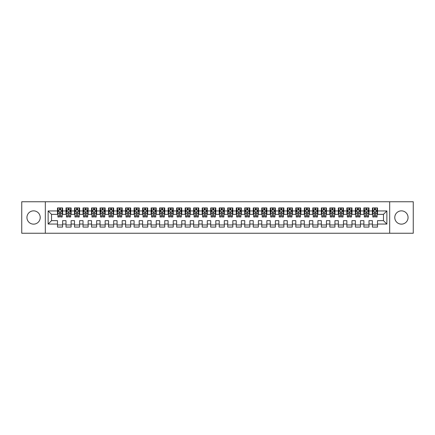 <?xml version="1.0" encoding="UTF-8"?>
<svg xmlns="http://www.w3.org/2000/svg" width="435" height="435" viewBox="0 0 435 435"><rect width="100%" height="100%" fill="white"/><g stroke="black" fill="none" stroke-linecap="round" stroke-linejoin="round"><path stroke-width="0.65" d="M401.418 210.861A6.639 6.639 0 0 0 394.779 217.5A6.639 6.639 0 0 0 401.418 224.139A6.639 6.639 0 0 0 408.057 217.5A6.639 6.639 0 0 0 401.418 210.861M33.582 210.861A6.639 6.639 0 0 0 26.943 217.5A6.639 6.639 0 0 0 33.582 224.139A6.639 6.639 0 0 0 40.221 217.5A6.639 6.639 0 0 0 33.582 210.861M389.673 233.247L413.25 233.247L413.25 201.753L389.673 201.753L389.673 233.247L45.327 233.247L45.327 201.753L21.75 201.753L21.75 233.247L45.327 233.247M389.673 201.753L45.327 201.753M48.133 224.052L48.133 210.948L57.496 210.948L57.496 214.352L51.537 214.352L51.537 220.648L48.133 224.052L57.496 224.052L57.496 227.075L62.602 227.075L62.602 224.052L66.006 224.052L66.006 227.075L71.112 227.075L71.112 224.052L74.515 224.052L74.515 227.075L79.621 227.075L79.621 224.052L83.031 224.052L83.031 227.075L88.136 227.075L88.136 224.052L91.54 224.052L91.54 227.075L96.646 227.075L96.646 224.052L100.05 224.052L100.05 227.075L105.156 227.075L105.156 224.052L108.56 224.052L108.56 227.075L113.665 227.075L113.665 224.052L117.069 224.052L117.069 227.075L122.181 227.075L122.181 224.052L125.584 224.052L125.584 227.075L130.69 227.075L130.69 224.052L134.094 224.052L134.094 227.075L139.2 227.075L139.2 224.052L142.604 224.052L142.604 227.075L147.71 227.075L147.71 224.052L151.114 224.052L151.114 227.075L156.219 227.075L156.219 224.052L159.629 224.052L159.629 227.075L164.734 227.075L164.734 224.052L168.138 224.052L168.138 227.075L173.244 227.075L173.244 224.052L176.648 224.052L176.648 227.075L181.754 227.075L181.754 224.052L185.158 224.052L185.158 227.075L190.264 227.075L190.264 224.052L193.667 224.052L193.667 227.075L198.779 227.075L198.779 224.052L202.183 224.052L202.183 227.075L207.288 227.075L207.288 224.052L210.692 224.052L210.692 227.075L215.798 227.075L215.798 224.052L219.202 224.052L219.202 227.075L224.308 227.075L224.308 224.052L227.712 224.052L227.712 227.075L232.817 227.075L232.817 224.052L236.221 224.052L236.221 227.075L241.333 227.075L241.333 224.052L244.736 224.052L244.736 227.075L249.842 227.075L249.842 224.052L253.246 224.052L253.246 227.075L258.352 227.075L258.352 224.052L261.756 224.052L261.756 227.075L266.862 227.075L266.862 224.052L270.265 224.052L270.265 227.075L275.371 227.075L275.371 224.052L278.781 224.052L278.781 227.075L283.886 227.075L283.886 224.052L287.29 224.052L287.29 227.075L292.396 227.075L292.396 224.052L295.8 224.052L295.8 227.075L300.906 227.075L300.906 224.052L304.31 224.052L304.31 227.075L309.415 227.075L309.415 224.052L312.819 224.052L312.819 227.075L317.931 227.075L317.931 224.052L321.334 224.052L321.334 227.075L326.44 227.075L326.44 224.052L329.844 224.052L329.844 227.075L334.95 227.075L334.95 224.052L338.354 224.052L338.354 227.075L343.46 227.075L343.46 224.052L346.864 224.052L346.864 227.075L351.969 227.075L351.969 224.052L355.379 224.052L355.379 227.075L360.484 227.075L360.484 224.052L363.888 224.052L363.888 227.075L368.994 227.075L368.994 224.052L372.398 224.052L372.398 227.075L377.504 227.075L377.504 220.648L383.463 220.648L383.463 214.352L377.504 214.352L377.504 210.948L386.867 210.948L386.867 224.052L377.504 224.052M377.504 210.948L377.504 207.925L372.398 207.925L372.398 210.948L368.994 210.948L368.994 207.925L363.888 207.925L363.888 210.948L360.484 210.948L360.484 207.925L355.379 207.925L355.379 210.948L351.969 210.948L351.969 207.925L346.864 207.925L346.864 210.948L343.46 210.948L343.46 207.925L338.354 207.925L338.354 210.948L334.95 210.948L334.95 207.925L329.844 207.925L329.844 210.948L326.44 210.948L326.44 207.925L321.334 207.925L321.334 210.948L317.931 210.948L317.931 207.925L312.819 207.925L312.819 210.948L309.415 210.948L309.415 207.925L304.31 207.925L304.31 210.948L300.906 210.948L300.906 207.925L295.8 207.925L295.8 210.948L292.396 210.948L292.396 207.925L287.29 207.925L287.29 210.948L283.886 210.948L283.886 207.925L278.781 207.925L278.781 210.948L275.371 210.948L275.371 207.925L270.265 207.925L270.265 210.948L266.862 210.948L266.862 207.925L261.756 207.925L261.756 210.948L258.352 210.948L258.352 207.925L253.246 207.925L253.246 210.948L249.842 210.948L249.842 207.925L244.736 207.925L244.736 210.948L241.333 210.948L241.333 207.925L236.221 207.925L236.221 210.948L232.817 210.948L232.817 207.925L227.712 207.925L227.712 210.948L224.308 210.948L224.308 207.925L219.202 207.925L219.202 210.948L215.798 210.948L215.798 207.925L210.692 207.925L210.692 210.948L207.288 210.948L207.288 207.925L202.183 207.925L202.183 210.948L198.779 210.948L198.779 207.925L193.667 207.925L193.667 210.948L190.264 210.948L190.264 207.925L185.158 207.925L185.158 210.948L181.754 210.948L181.754 207.925L176.648 207.925L176.648 210.948L173.244 210.948L173.244 207.925L168.138 207.925L168.138 210.948L164.734 210.948L164.734 207.925L159.629 207.925L159.629 210.948L156.219 210.948L156.219 207.925L151.114 207.925L151.114 210.948L147.71 210.948L147.71 207.925L142.604 207.925L142.604 210.948L139.2 210.948L139.2 207.925L134.094 207.925L134.094 210.948L130.69 210.948L130.69 207.925L125.584 207.925L125.584 210.948L122.181 210.948L122.181 207.925L117.069 207.925L117.069 210.948L113.665 210.948L113.665 207.925L108.56 207.925L108.56 210.948L105.156 210.948L105.156 207.925L100.05 207.925L100.05 210.948L96.646 210.948L96.646 207.925L91.54 207.925L91.54 210.948L88.136 210.948L88.136 207.925L83.031 207.925L83.031 210.948L79.621 210.948L79.621 207.925L74.515 207.925L74.515 210.948L71.112 210.948L71.112 207.925L66.006 207.925L66.006 210.948L62.602 210.948L62.602 207.925L57.496 207.925L57.496 210.948M368.994 224.052L368.994 220.648L372.398 220.648L372.398 224.052M386.867 210.948L383.463 214.352M360.484 224.052L360.484 220.648L363.888 220.648L363.888 224.052M372.398 210.948L372.398 214.352L368.994 214.352L368.994 210.948M351.969 224.052L351.969 220.648L355.379 220.648L355.379 224.052M363.888 210.948L363.888 214.352L360.484 214.352L360.484 210.948M343.46 224.052L343.46 220.648L346.864 220.648L346.864 224.052M355.379 210.948L355.379 214.352L351.969 214.352L351.969 210.948M334.95 224.052L334.95 220.648L338.354 220.648L338.354 224.052M346.864 210.948L346.864 214.352L343.46 214.352L343.46 210.948M326.44 224.052L326.44 220.648L329.844 220.648L329.844 224.052M338.354 210.948L338.354 214.352L334.95 214.352L334.95 210.948M317.931 224.052L317.931 220.648L321.334 220.648L321.334 224.052M329.844 210.948L329.844 214.352L326.44 214.352L326.44 210.948M309.415 224.052L309.415 220.648L312.819 220.648L312.819 224.052M321.334 210.948L321.334 214.352L317.931 214.352L317.931 210.948M300.906 224.052L300.906 220.648L304.31 220.648L304.31 224.052M312.819 210.948L312.819 214.352L309.415 214.352L309.415 210.948M292.396 224.052L292.396 220.648L295.8 220.648L295.8 224.052M304.31 210.948L304.31 214.352L300.906 214.352L300.906 210.948M283.886 224.052L283.886 220.648L287.29 220.648L287.29 224.052M295.8 210.948L295.8 214.352L292.396 214.352L292.396 210.948M275.371 224.052L275.371 220.648L278.781 220.648L278.781 224.052M287.29 210.948L287.29 214.352L283.886 214.352L283.886 210.948M266.862 224.052L266.862 220.648L270.265 220.648L270.265 224.052M278.781 210.948L278.781 214.352L275.371 214.352L275.371 210.948M258.352 224.052L258.352 220.648L261.756 220.648L261.756 224.052M270.265 210.948L270.265 214.352L266.862 214.352L266.862 210.948M249.842 224.052L249.842 220.648L253.246 220.648L253.246 224.052M261.756 210.948L261.756 214.352L258.352 214.352L258.352 210.948M241.333 224.052L241.333 220.648L244.736 220.648L244.736 224.052M253.246 210.948L253.246 214.352L249.842 214.352L249.842 210.948M232.817 224.052L232.817 220.648L236.221 220.648L236.221 224.052M244.736 210.948L244.736 214.352L241.333 214.352L241.333 210.948M224.308 224.052L224.308 220.648L227.712 220.648L227.712 224.052M236.221 210.948L236.221 214.352L232.817 214.352L232.817 210.948M215.798 224.052L215.798 220.648L219.202 220.648L219.202 224.052M227.712 210.948L227.712 214.352L224.308 214.352L224.308 210.948M207.288 224.052L207.288 220.648L210.692 220.648L210.692 224.052M219.202 210.948L219.202 214.352L215.798 214.352L215.798 210.948M198.779 224.052L198.779 220.648L202.183 220.648L202.183 224.052M210.692 210.948L210.692 214.352L207.288 214.352L207.288 210.948M190.264 224.052L190.264 220.648L193.667 220.648L193.667 224.052M202.183 210.948L202.183 214.352L198.779 214.352L198.779 210.948M181.754 224.052L181.754 220.648L185.158 220.648L185.158 224.052M193.667 210.948L193.667 214.352L190.264 214.352L190.264 210.948M173.244 224.052L173.244 220.648L176.648 220.648L176.648 224.052M185.158 210.948L185.158 214.352L181.754 214.352L181.754 210.948M164.734 224.052L164.734 220.648L168.138 220.648L168.138 224.052M176.648 210.948L176.648 214.352L173.244 214.352L173.244 210.948M156.219 224.052L156.219 220.648L159.629 220.648L159.629 224.052M168.138 210.948L168.138 214.352L164.734 214.352L164.734 210.948M147.71 224.052L147.71 220.648L151.114 220.648L151.114 224.052M159.629 210.948L159.629 214.352L156.219 214.352L156.219 210.948M139.2 224.052L139.2 220.648L142.604 220.648L142.604 224.052M151.114 210.948L151.114 214.352L147.71 214.352L147.71 210.948M130.69 224.052L130.69 220.648L134.094 220.648L134.094 224.052M142.604 210.948L142.604 214.352L139.2 214.352L139.2 210.948M122.181 224.052L122.181 220.648L125.584 220.648L125.584 224.052M134.094 210.948L134.094 214.352L130.69 214.352L130.69 210.948M113.665 224.052L113.665 220.648L117.069 220.648L117.069 224.052M125.584 210.948L125.584 214.352L122.181 214.352L122.181 210.948M105.156 224.052L105.156 220.648L108.56 220.648L108.56 224.052M117.069 210.948L117.069 214.352L113.665 214.352L113.665 210.948M96.646 224.052L96.646 220.648L100.05 220.648L100.05 224.052M108.56 210.948L108.56 214.352L105.156 214.352L105.156 210.948M88.136 224.052L88.136 220.648L91.54 220.648L91.54 224.052M100.05 210.948L100.05 214.352L96.646 214.352L96.646 210.948M79.621 224.052L79.621 220.648L83.031 220.648L83.031 224.052M91.54 210.948L91.54 214.352L88.136 214.352L88.136 210.948M71.112 224.052L71.112 220.648L74.515 220.648L74.515 224.052M83.031 210.948L83.031 214.352L79.621 214.352L79.621 210.948M62.602 224.052L62.602 220.648L66.006 220.648L66.006 224.052M74.515 210.948L74.515 214.352L71.112 214.352L71.112 210.948M51.537 220.648L57.496 220.648L57.496 224.052M66.006 210.948L66.006 214.352L62.602 214.352L62.602 210.948M372.398 210.051L372.822 210.051M377.08 210.051L377.504 210.051M363.888 210.051L364.312 210.051M368.57 210.051L368.994 210.051M355.379 210.051L355.803 210.051M360.055 210.051L360.484 210.051M346.864 210.051L347.293 210.051M351.545 210.051L351.969 210.051M338.354 210.051L338.778 210.051M343.036 210.051L343.46 210.051M329.844 210.051L330.268 210.051M334.526 210.051L334.95 210.051M321.334 210.051L321.759 210.051M326.016 210.051L326.44 210.051M312.819 210.051L313.249 210.051M317.501 210.051L317.931 210.051M304.31 210.051L304.734 210.051M308.991 210.051L309.415 210.051M295.8 210.051L296.224 210.051M300.482 210.051L300.906 210.051M287.29 210.051L287.714 210.051M291.972 210.051L292.396 210.051M278.781 210.051L279.205 210.051M283.457 210.051L283.886 210.051M270.265 210.051L270.695 210.051M274.947 210.051L275.371 210.051M261.756 210.051L262.18 210.051M266.438 210.051L266.862 210.051M253.246 210.051L253.67 210.051M257.928 210.051L258.352 210.051M244.736 210.051L245.161 210.051M249.418 210.051L249.842 210.051M236.221 210.051L236.651 210.051M240.903 210.051L241.333 210.051M227.712 210.051L228.141 210.051M232.393 210.051L232.817 210.051M219.202 210.051L219.626 210.051M223.884 210.051L224.308 210.051M210.692 210.051L211.116 210.051M215.374 210.051L215.798 210.051M202.183 210.051L202.607 210.051M206.859 210.051L207.288 210.051M193.667 210.051L194.097 210.051M198.349 210.051L198.779 210.051M185.158 210.051L185.582 210.051M189.839 210.051L190.264 210.051M176.648 210.051L177.072 210.051M181.33 210.051L181.754 210.051M168.138 210.051L168.562 210.051M172.82 210.051L173.244 210.051M159.629 210.051L160.053 210.051M164.305 210.051L164.734 210.051M151.114 210.051L151.543 210.051M155.795 210.051L156.219 210.051M142.604 210.051L143.028 210.051M147.286 210.051L147.71 210.051M134.094 210.051L134.518 210.051M138.776 210.051L139.2 210.051M125.584 210.051L126.009 210.051M130.266 210.051L130.69 210.051M117.069 210.051L117.499 210.051M121.751 210.051L122.181 210.051M108.56 210.051L108.984 210.051M113.241 210.051L113.665 210.051M100.05 210.051L100.474 210.051M104.732 210.051L105.156 210.051M91.54 210.051L91.964 210.051M96.222 210.051L96.646 210.051M83.031 210.051L83.455 210.051M87.707 210.051L88.136 210.051M74.515 210.051L74.945 210.051M79.197 210.051L79.621 210.051M66.006 210.051L66.43 210.051M70.688 210.051L71.112 210.051M57.496 210.051L57.92 210.051M62.178 210.051L62.602 210.051M57.496 224.949L62.602 224.949M66.006 224.949L71.112 224.949M74.515 224.949L79.621 224.949M83.031 224.949L88.136 224.949M91.54 224.949L96.646 224.949M100.05 224.949L105.156 224.949M108.56 224.949L113.665 224.949M117.069 224.949L122.181 224.949M125.584 224.949L130.69 224.949M134.094 224.949L139.2 224.949M142.604 224.949L147.71 224.949M151.114 224.949L156.219 224.949M159.629 224.949L164.734 224.949M168.138 224.949L173.244 224.949M176.648 224.949L181.754 224.949M185.158 224.949L190.264 224.949M193.667 224.949L198.779 224.949M202.183 224.949L207.288 224.949M210.692 224.949L215.798 224.949M219.202 224.949L224.308 224.949M227.712 224.949L232.817 224.949M236.221 224.949L241.333 224.949M244.736 224.949L249.842 224.949M253.246 224.949L258.352 224.949M261.756 224.949L266.862 224.949M270.265 224.949L275.371 224.949M278.781 224.949L283.886 224.949M287.29 224.949L292.396 224.949M295.8 224.949L300.906 224.949M304.31 224.949L309.415 224.949M312.819 224.949L317.931 224.949M321.334 224.949L326.44 224.949M329.844 224.949L334.95 224.949M338.354 224.949L343.46 224.949M346.864 224.949L351.969 224.949M355.379 224.949L360.484 224.949M363.888 224.949L368.994 224.949M372.398 224.949L377.504 224.949M48.133 210.948L51.537 214.352M383.463 220.648L386.867 224.052M60.557 209.034L59.541 209.034M62.178 215.923L60.557 215.923L60.557 216.989L62.178 216.989L62.178 211.796L61.324 210.094L58.774 210.094L57.92 211.796L57.92 216.989L59.541 216.989L59.541 215.923L57.92 215.923M57.92 211.796L57.92 207.925M62.178 211.796L62.178 207.925M59.541 210.094L59.541 207.925M60.557 207.925L60.557 210.094M60.557 215.923L60.557 212.438C60.22 211.78 59.878 211.78 59.541 212.438L59.541 215.923M60.557 210.051L59.541 210.051M69.073 209.034L68.05 209.034M70.688 215.923L69.073 215.923L69.073 216.989L70.688 216.989L70.688 211.796L69.834 210.094L67.284 210.094L66.43 211.796L66.43 216.989L68.05 216.989L68.05 215.923L66.43 215.923M66.43 211.796L66.43 207.925M70.688 211.796L70.688 207.925M68.05 210.094L68.05 207.925M69.073 207.925L69.073 210.094M69.073 215.923L69.073 212.438C68.73 211.78 68.387 211.78 68.05 212.438L68.05 215.923M69.073 210.051L68.05 210.051M77.582 209.034L76.56 209.034M79.197 215.923L77.582 215.923L77.582 216.989L79.197 216.989L79.197 211.796L78.349 210.094L75.793 210.094L74.945 211.796L74.945 216.989L76.56 216.989L76.56 215.923L74.945 215.923M74.945 211.796L74.945 207.925M79.197 211.796L79.197 207.925M76.56 210.094L76.56 207.925M77.582 207.925L77.582 210.094M77.582 215.923L77.582 212.438C77.24 211.78 76.903 211.78 76.56 212.438L76.56 215.923M77.582 210.051L76.56 210.051M86.092 209.034L85.07 209.034M87.707 215.923L86.092 215.923L86.092 216.989L87.707 216.989L87.707 211.796L86.859 210.094L84.303 210.094L83.455 211.796L83.455 216.989L85.07 216.989L85.07 215.923L83.455 215.923M83.455 211.796L83.455 207.925M87.707 211.796L87.707 207.925M85.07 210.094L85.07 207.925M86.092 207.925L86.092 210.094M86.092 215.923L86.092 212.438C85.755 211.78 85.412 211.78 85.07 212.438L85.07 215.923M86.092 210.051L85.07 210.051M94.602 209.034L93.579 209.034M96.222 215.923L94.602 215.923L94.602 216.989L96.222 216.989L96.222 211.796L95.368 210.094L92.818 210.094L91.964 211.796L91.964 216.989L93.579 216.989L93.579 215.923L91.964 215.923M91.964 211.796L91.964 207.925M96.222 211.796L96.222 207.925M93.579 210.094L93.579 207.925M94.602 207.925L94.602 210.094M94.602 215.923L94.602 212.438C94.264 211.78 93.922 211.78 93.579 212.438L93.579 215.923M94.602 210.051L93.579 210.051M103.111 209.034L102.094 209.034M104.732 215.923L103.111 215.923L103.111 216.989L104.732 216.989L104.732 211.796L103.878 210.094L101.328 210.094L100.474 211.796L100.474 216.989L102.094 216.989L102.094 215.923L100.474 215.923M100.474 211.796L100.474 207.925M104.732 211.796L104.732 207.925M102.094 210.094L102.094 207.925M103.111 207.925L103.111 210.094M103.111 215.923L103.111 212.438C102.774 211.78 102.432 211.78 102.094 212.438L102.094 215.923M103.111 210.051L102.094 210.051M111.626 209.034L110.604 209.034M113.241 215.923L111.626 215.923L111.626 216.989L113.241 216.989L113.241 211.796L112.393 210.094L109.837 210.094L108.984 211.796L108.984 216.989L110.604 216.989L110.604 215.923L108.984 215.923M108.984 211.796L108.984 207.925M113.241 211.796L113.241 207.925M110.604 210.094L110.604 207.925M111.626 207.925L111.626 210.094M111.626 215.923L111.626 212.438C111.284 211.78 110.947 211.78 110.604 212.438L110.604 215.923M111.626 210.051L110.604 210.051M120.136 209.034L119.114 209.034M121.751 215.923L120.136 215.923L120.136 216.989L121.751 216.989L121.751 211.796L120.903 210.094L118.347 210.094L117.499 211.796L117.499 216.989L119.114 216.989L119.114 215.923L117.499 215.923M117.499 211.796L117.499 207.925M121.751 211.796L121.751 207.925M119.114 210.094L119.114 207.925M120.136 207.925L120.136 210.094M120.136 215.923L120.136 212.438C119.794 211.78 119.456 211.78 119.114 212.438L119.114 215.923M120.136 210.051L119.114 210.051M128.646 209.034L127.624 209.034M130.266 215.923L128.646 215.923L128.646 216.989L130.266 216.989L130.266 211.796L129.412 210.094L126.857 210.094L126.009 211.796L126.009 216.989L127.624 216.989L127.624 215.923L126.009 215.923M126.009 211.796L126.009 207.925M130.266 211.796L130.266 207.925M127.624 210.094L127.624 207.925M128.646 207.925L128.646 210.094M128.646 215.923L128.646 212.438C128.309 211.78 127.966 211.78 127.624 212.438L127.624 215.923M128.646 210.051L127.624 210.051M137.155 209.034L136.139 209.034M138.776 215.923L137.155 215.923L137.155 216.989L138.776 216.989L138.776 211.796L137.922 210.094L135.372 210.094L134.518 211.796L134.518 216.989L136.139 216.989L136.139 215.923L134.518 215.923M134.518 211.796L134.518 207.925M138.776 211.796L138.776 207.925M136.139 210.094L136.139 207.925M137.155 207.925L137.155 210.094M137.155 215.923L137.155 212.438C136.818 211.78 136.476 211.78 136.139 212.438L136.139 215.923M137.155 210.051L136.139 210.051M145.671 209.034L144.648 209.034M147.286 215.923L145.671 215.923L145.671 216.989L147.286 216.989L147.286 211.796L146.432 210.094L143.882 210.094L143.028 211.796L143.028 216.989L144.648 216.989L144.648 215.923L143.028 215.923M143.028 211.796L143.028 207.925M147.286 211.796L147.286 207.925M144.648 210.094L144.648 207.925M145.671 207.925L145.671 210.094M145.671 215.923L145.671 212.438C145.328 211.78 144.985 211.78 144.648 212.438L144.648 215.923M145.671 210.051L144.648 210.051M154.18 209.034L153.158 209.034M155.795 215.923L154.18 215.923L154.18 216.989L155.795 216.989L155.795 211.796L154.947 210.094L152.391 210.094L151.543 211.796L151.543 216.989L153.158 216.989L153.158 215.923L151.543 215.923M151.543 211.796L151.543 207.925M155.795 211.796L155.795 207.925M153.158 210.094L153.158 207.925M154.18 207.925L154.18 210.094M154.18 215.923L154.18 212.438C153.838 211.78 153.501 211.78 153.158 212.438L153.158 215.923M154.18 210.051L153.158 210.051M162.69 209.034L161.668 209.034M164.305 215.923L162.69 215.923L162.69 216.989L164.305 216.989L164.305 211.796L163.457 210.094L160.901 210.094L160.053 211.796L160.053 216.989L161.668 216.989L161.668 215.923L160.053 215.923M160.053 211.796L160.053 207.925M164.305 211.796L164.305 207.925M161.668 210.094L161.668 207.925M162.69 207.925L162.69 210.094M162.69 215.923L162.69 212.438C162.347 211.78 162.01 211.78 161.668 212.438L161.668 215.923M162.69 210.051L161.668 210.051M171.2 209.034L170.177 209.034M172.82 215.923L171.2 215.923L171.2 216.989L172.82 216.989L172.82 211.796L171.966 210.094L169.416 210.094L168.562 211.796L168.562 216.989L170.177 216.989L170.177 215.923L168.562 215.923M168.562 211.796L168.562 207.925M172.82 211.796L172.82 207.925M170.177 210.094L170.177 207.925M171.2 207.925L171.2 210.094M171.2 215.923L171.2 212.438C170.863 211.78 170.52 211.78 170.177 212.438L170.177 215.923M171.2 210.051L170.177 210.051M179.709 209.034L178.693 209.034M181.33 215.923L179.709 215.923L179.709 216.989L181.33 216.989L181.33 211.796L180.476 210.094L177.926 210.094L177.072 211.796L177.072 216.989L178.693 216.989L178.693 215.923L177.072 215.923M177.072 211.796L177.072 207.925M181.33 211.796L181.33 207.925M178.693 210.094L178.693 207.925M179.709 207.925L179.709 210.094M179.709 215.923L179.709 212.438C179.372 211.78 179.03 211.78 178.693 212.438L178.693 215.923M179.709 210.051L178.693 210.051M188.225 209.034L187.202 209.034M189.839 215.923L188.225 215.923L188.225 216.989L189.839 216.989L189.839 211.796L188.991 210.094L186.436 210.094L185.582 211.796L185.582 216.989L187.202 216.989L187.202 215.923L185.582 215.923M185.582 211.796L185.582 207.925M189.839 211.796L189.839 207.925M187.202 210.094L187.202 207.925M188.225 207.925L188.225 210.094M188.225 215.923L188.225 212.438C187.882 211.78 187.545 211.78 187.202 212.438L187.202 215.923M188.225 210.051L187.202 210.051M196.734 209.034L195.712 209.034M198.349 215.923L196.734 215.923L196.734 216.989L198.349 216.989L198.349 211.796L197.501 210.094L194.945 210.094L194.097 211.796L194.097 216.989L195.712 216.989L195.712 215.923L194.097 215.923M194.097 211.796L194.097 207.925M198.349 211.796L198.349 207.925M195.712 210.094L195.712 207.925M196.734 207.925L196.734 210.094M196.734 215.923L196.734 212.438C196.392 211.78 196.054 211.78 195.712 212.438L195.712 215.923M196.734 210.051L195.712 210.051M205.244 209.034L204.222 209.034M206.859 215.923L205.244 215.923L205.244 216.989L206.859 216.989L206.859 211.796L206.011 210.094L203.455 210.094L202.607 211.796L202.607 216.989L204.222 216.989L204.222 215.923L202.607 215.923M202.607 211.796L202.607 207.925M206.859 211.796L206.859 207.925M204.222 210.094L204.222 207.925M205.244 207.925L205.244 210.094M205.244 215.923L205.244 212.438C204.907 211.78 204.564 211.78 204.222 212.438L204.222 215.923M205.244 210.051L204.222 210.051M213.754 209.034L212.731 209.034M215.374 215.923L213.754 215.923L213.754 216.989L215.374 216.989L215.374 211.796L214.52 210.094L211.97 210.094L211.116 211.796L211.116 216.989L212.731 216.989L212.731 215.923L211.116 215.923M211.116 211.796L211.116 207.925M215.374 211.796L215.374 207.925M212.731 210.094L212.731 207.925M213.754 207.925L213.754 210.094M213.754 215.923L213.754 212.438C213.416 211.78 213.074 211.78 212.731 212.438L212.731 215.923M213.754 210.051L212.731 210.051M222.269 209.034L221.246 209.034M223.884 215.923L222.269 215.923L222.269 216.989L223.884 216.989L223.884 211.796L223.03 210.094L220.48 210.094L219.626 211.796L219.626 216.989L221.246 216.989L221.246 215.923L219.626 215.923M219.626 211.796L219.626 207.925M223.884 211.796L223.884 207.925M221.246 210.094L221.246 207.925M222.269 207.925L222.269 210.094M222.269 215.923L222.269 212.438C221.926 211.78 221.584 211.78 221.246 212.438L221.246 215.923M222.269 210.051L221.246 210.051M230.778 209.034L229.756 209.034M232.393 215.923L230.778 215.923L230.778 216.989L232.393 216.989L232.393 211.796L231.545 210.094L228.989 210.094L228.141 211.796L228.141 216.989L229.756 216.989L229.756 215.923L228.141 215.923M228.141 211.796L228.141 207.925M232.393 211.796L232.393 207.925M229.756 210.094L229.756 207.925M230.778 207.925L230.778 210.094M230.778 215.923L230.778 212.438C230.436 211.78 230.099 211.78 229.756 212.438L229.756 215.923M230.778 210.051L229.756 210.051M239.288 209.034L238.266 209.034M240.903 215.923L239.288 215.923L239.288 216.989L240.903 216.989L240.903 211.796L240.055 210.094L237.499 210.094L236.651 211.796L236.651 216.989L238.266 216.989L238.266 215.923L236.651 215.923M236.651 211.796L236.651 207.925M240.903 211.796L240.903 207.925M238.266 210.094L238.266 207.925M239.288 207.925L239.288 210.094M239.288 215.923L239.288 212.438C238.945 211.78 238.608 211.78 238.266 212.438L238.266 215.923M239.288 210.051L238.266 210.051M247.798 209.034L246.775 209.034M249.418 215.923L247.798 215.923L247.798 216.989L249.418 216.989L249.418 211.796L248.564 210.094L246.009 210.094L245.161 211.796L245.161 216.989L246.775 216.989L246.775 215.923L245.161 215.923M245.161 211.796L245.161 207.925M249.418 211.796L249.418 207.925M246.775 210.094L246.775 207.925M247.798 207.925L247.798 210.094M247.798 215.923L247.798 212.438C247.461 211.78 247.118 211.78 246.775 212.438L246.775 215.923M247.798 210.051L246.775 210.051M256.307 209.034L255.291 209.034M257.928 215.923L256.307 215.923L256.307 216.989L257.928 216.989L257.928 211.796L257.074 210.094L254.524 210.094L253.67 211.796L253.67 216.989L255.291 216.989L255.291 215.923L253.67 215.923M253.67 211.796L253.67 207.925M257.928 211.796L257.928 207.925M255.291 210.094L255.291 207.925M256.307 207.925L256.307 210.094M256.307 215.923L256.307 212.438C255.97 211.78 255.628 211.78 255.291 212.438L255.291 215.923M256.307 210.051L255.291 210.051M264.823 209.034L263.8 209.034M266.438 215.923L264.823 215.923L264.823 216.989L266.438 216.989L266.438 211.796L265.584 210.094L263.034 210.094L262.18 211.796L262.18 216.989L263.8 216.989L263.8 215.923L262.18 215.923M262.18 211.796L262.18 207.925M266.438 211.796L266.438 207.925M263.8 210.094L263.8 207.925M264.823 207.925L264.823 210.094M264.823 215.923L264.823 212.438C264.48 211.78 264.137 211.78 263.8 212.438L263.8 215.923M264.823 210.051L263.8 210.051M273.332 209.034L272.31 209.034M274.947 215.923L273.332 215.923L273.332 216.989L274.947 216.989L274.947 211.796L274.099 210.094L271.543 210.094L270.695 211.796L270.695 216.989L272.31 216.989L272.31 215.923L270.695 215.923M270.695 211.796L270.695 207.925M274.947 211.796L274.947 207.925M272.31 210.094L272.31 207.925M273.332 207.925L273.332 210.094M273.332 215.923L273.332 212.438C272.99 211.78 272.653 211.78 272.31 212.438L272.31 215.923M273.332 210.051L272.31 210.051M281.842 209.034L280.82 209.034M283.457 215.923L281.842 215.923L281.842 216.989L283.457 216.989L283.457 211.796L282.609 210.094L280.053 210.094L279.205 211.796L279.205 216.989L280.82 216.989L280.82 215.923L279.205 215.923M279.205 211.796L279.205 207.925M283.457 211.796L283.457 207.925M280.82 210.094L280.82 207.925M281.842 207.925L281.842 210.094M281.842 215.923L281.842 212.438C281.505 211.78 281.162 211.78 280.82 212.438L280.82 215.923M281.842 210.051L280.82 210.051M290.352 209.034L289.329 209.034M291.972 215.923L290.352 215.923L290.352 216.989L291.972 216.989L291.972 211.796L291.118 210.094L288.568 210.094L287.714 211.796L287.714 216.989L289.329 216.989L289.329 215.923L287.714 215.923M287.714 211.796L287.714 207.925M291.972 211.796L291.972 207.925M289.329 210.094L289.329 207.925M290.352 207.925L290.352 210.094M290.352 215.923L290.352 212.438C290.014 211.78 289.672 211.78 289.329 212.438L289.329 215.923M290.352 210.051L289.329 210.051M298.861 209.034L297.844 209.034M300.482 215.923L298.861 215.923L298.861 216.989L300.482 216.989L300.482 211.796L299.628 210.094L297.078 210.094L296.224 211.796L296.224 216.989L297.844 216.989L297.844 215.923L296.224 215.923M296.224 211.796L296.224 207.925M300.482 211.796L300.482 207.925M297.844 210.094L297.844 207.925M298.861 207.925L298.861 210.094M298.861 215.923L298.861 212.438C298.524 211.78 298.182 211.78 297.844 212.438L297.844 215.923M298.861 210.051L297.844 210.051M307.376 209.034L306.354 209.034M308.991 215.923L307.376 215.923L307.376 216.989L308.991 216.989L308.991 211.796L308.143 210.094L305.587 210.094L304.734 211.796L304.734 216.989L306.354 216.989L306.354 215.923L304.734 215.923M304.734 211.796L304.734 207.925M308.991 211.796L308.991 207.925M306.354 210.094L306.354 207.925M307.376 207.925L307.376 210.094M307.376 215.923L307.376 212.438C307.034 211.78 306.697 211.78 306.354 212.438L306.354 215.923M307.376 210.051L306.354 210.051M315.886 209.034L314.864 209.034M317.501 215.923L315.886 215.923L315.886 216.989L317.501 216.989L317.501 211.796L316.653 210.094L314.097 210.094L313.249 211.796L313.249 216.989L314.864 216.989L314.864 215.923L313.249 215.923M313.249 211.796L313.249 207.925M317.501 211.796L317.501 207.925M314.864 210.094L314.864 207.925M315.886 207.925L315.886 210.094M315.886 215.923L315.886 212.438C315.544 211.78 315.206 211.78 314.864 212.438L314.864 215.923M315.886 210.051L314.864 210.051M324.396 209.034L323.374 209.034M326.016 215.923L324.396 215.923L324.396 216.989L326.016 216.989L326.016 211.796L325.162 210.094L322.607 210.094L321.759 211.796L321.759 216.989L323.374 216.989L323.374 215.923L321.759 215.923M321.759 211.796L321.759 207.925M326.016 211.796L326.016 207.925M323.374 210.094L323.374 207.925M324.396 207.925L324.396 210.094M324.396 215.923L324.396 212.438C324.059 211.78 323.716 211.78 323.374 212.438L323.374 215.923M324.396 210.051L323.374 210.051M332.905 209.034L331.889 209.034M334.526 215.923L332.905 215.923L332.905 216.989L334.526 216.989L334.526 211.796L333.672 210.094L331.122 210.094L330.268 211.796L330.268 216.989L331.889 216.989L331.889 215.923L330.268 215.923M330.268 211.796L330.268 207.925M334.526 211.796L334.526 207.925M331.889 210.094L331.889 207.925M332.905 207.925L332.905 210.094M332.905 215.923L332.905 212.438C332.568 211.78 332.226 211.78 331.889 212.438L331.889 215.923M332.905 210.051L331.889 210.051M341.421 209.034L340.398 209.034M343.036 215.923L341.421 215.923L341.421 216.989L343.036 216.989L343.036 211.796L342.182 210.094L339.632 210.094L338.778 211.796L338.778 216.989L340.398 216.989L340.398 215.923L338.778 215.923M338.778 211.796L338.778 207.925M343.036 211.796L343.036 207.925M340.398 210.094L340.398 207.925M341.421 207.925L341.421 210.094M341.421 215.923L341.421 212.438C341.078 211.78 340.735 211.78 340.398 212.438L340.398 215.923M341.421 210.051L340.398 210.051M349.93 209.034L348.908 209.034M351.545 215.923L349.93 215.923L349.93 216.989L351.545 216.989L351.545 211.796L350.697 210.094L348.141 210.094L347.293 211.796L347.293 216.989L348.908 216.989L348.908 215.923L347.293 215.923M347.293 211.796L347.293 207.925M351.545 211.796L351.545 207.925M348.908 210.094L348.908 207.925M349.93 207.925L349.93 210.094M349.93 215.923L349.93 212.438C349.588 211.78 349.251 211.78 348.908 212.438L348.908 215.923M349.93 210.051L348.908 210.051M358.44 209.034L357.418 209.034M360.055 215.923L358.44 215.923L358.44 216.989L360.055 216.989L360.055 211.796L359.207 210.094L356.651 210.094L355.803 211.796L355.803 216.989L357.418 216.989L357.418 215.923L355.803 215.923M355.803 211.796L355.803 207.925M360.055 211.796L360.055 207.925M357.418 210.094L357.418 207.925M358.44 207.925L358.44 210.094M358.44 215.923L358.44 212.438C358.097 211.78 357.76 211.78 357.418 212.438L357.418 215.923M358.44 210.051L357.418 210.051M366.95 209.034L365.927 209.034M368.57 215.923L366.95 215.923L366.95 216.989L368.57 216.989L368.57 211.796L367.716 210.094L365.166 210.094L364.312 211.796L364.312 216.989L365.927 216.989L365.927 215.923L364.312 215.923M364.312 211.796L364.312 207.925M368.57 211.796L368.57 207.925M365.927 210.094L365.927 207.925M366.95 207.925L366.95 210.094M366.95 215.923L366.95 212.438C366.613 211.78 366.27 211.78 365.927 212.438L365.927 215.923M366.95 210.051L365.927 210.051M375.459 209.034L374.443 209.034M377.08 215.923L375.459 215.923L375.459 216.989L377.08 216.989L377.08 211.796L376.226 210.094L373.676 210.094L372.822 211.796L372.822 216.989L374.443 216.989L374.443 215.923L372.822 215.923M372.822 211.796L372.822 207.925M377.08 211.796L377.08 207.925M374.443 210.094L374.443 207.925M375.459 207.925L375.459 210.094M375.459 215.923L375.459 212.438C375.122 211.78 374.78 211.78 374.443 212.438L374.443 215.923M375.459 210.051L374.443 210.051M62.156 211.753L57.942 211.753M57.92 210.197L58.72 210.197M61.378 210.197L62.178 210.197M59.541 213.639L57.92 213.639M62.178 213.639L60.557 213.639M60.557 209.572L59.541 209.572M70.666 211.753L66.452 211.753M66.43 210.197L67.235 210.197M69.888 210.197L70.688 210.197M68.05 213.639L66.43 213.639M70.688 213.639L69.073 213.639M69.073 209.572L68.05 209.572M79.175 211.753L74.967 211.753M74.945 210.197L75.744 210.197M78.398 210.197L79.197 210.197M76.56 213.639L74.945 213.639M79.197 213.639L77.582 213.639M77.582 209.572L76.56 209.572M87.691 211.753L83.477 211.753M83.455 210.197L84.254 210.197M86.908 210.197L87.707 210.197M85.07 213.639L83.455 213.639M87.707 213.639L86.092 213.639M86.092 209.572L85.07 209.572M96.2 211.753L91.986 211.753M91.964 210.197L92.764 210.197M95.423 210.197L96.222 210.197M93.579 213.639L91.964 213.639M96.222 213.639L94.602 213.639M94.602 209.572L93.579 209.572M104.71 211.753L100.496 211.753M100.474 210.197L101.273 210.197M103.932 210.197L104.732 210.197M102.094 213.639L100.474 213.639M104.732 213.639L103.111 213.639M103.111 209.572L102.094 209.572M113.22 211.753L109.006 211.753M108.984 210.197L109.789 210.197M112.442 210.197L113.241 210.197M110.604 213.639L108.984 213.639M113.241 213.639L111.626 213.639M111.626 209.572L110.604 209.572M121.729 211.753L117.521 211.753M117.499 210.197L118.298 210.197M120.952 210.197L121.751 210.197M119.114 213.639L117.499 213.639M121.751 213.639L120.136 213.639M120.136 209.572L119.114 209.572M130.244 211.753L126.03 211.753M126.009 210.197L126.808 210.197M129.461 210.197L130.266 210.197M127.624 213.639L126.009 213.639M130.266 213.639L128.646 213.639M128.646 209.572L127.624 209.572M138.754 211.753L134.54 211.753M134.518 210.197L135.318 210.197M137.977 210.197L138.776 210.197M136.139 213.639L134.518 213.639M138.776 213.639L137.155 213.639M137.155 209.572L136.139 209.572M147.264 211.753L143.05 211.753M143.028 210.197L143.827 210.197M146.486 210.197L147.286 210.197M144.648 213.639L143.028 213.639M147.286 213.639L145.671 213.639M145.671 209.572L144.648 209.572M155.773 211.753L151.559 211.753M151.543 210.197L152.342 210.197M154.996 210.197L155.795 210.197M153.158 213.639L151.543 213.639M155.795 213.639L154.18 213.639M154.18 209.572L153.158 209.572M164.283 211.753L160.075 211.753M160.053 210.197L160.852 210.197M163.506 210.197L164.305 210.197M161.668 213.639L160.053 213.639M164.305 213.639L162.69 213.639M162.69 209.572L161.668 209.572M172.798 211.753L168.584 211.753M168.562 210.197L169.362 210.197M172.015 210.197L172.82 210.197M170.177 213.639L168.562 213.639M172.82 213.639L171.2 213.639M171.2 209.572L170.177 209.572M181.308 211.753L177.094 211.753M177.072 210.197L177.871 210.197M180.53 210.197L181.33 210.197M178.693 213.639L177.072 213.639M181.33 213.639L179.709 213.639M179.709 209.572L178.693 209.572M189.818 211.753L185.604 211.753M185.582 210.197L186.387 210.197M189.04 210.197L189.839 210.197M187.202 213.639L185.582 213.639M189.839 213.639L188.225 213.639M188.225 209.572L187.202 209.572M198.327 211.753L194.119 211.753M194.097 210.197L194.896 210.197M197.55 210.197L198.349 210.197M195.712 213.639L194.097 213.639M198.349 213.639L196.734 213.639M196.734 209.572L195.712 209.572M206.842 211.753L202.628 211.753M202.607 210.197L203.406 210.197M206.059 210.197L206.859 210.197M204.222 213.639L202.607 213.639M206.859 213.639L205.244 213.639M205.244 209.572L204.222 209.572M215.352 211.753L211.138 211.753M211.116 210.197L211.916 210.197M214.575 210.197L215.374 210.197M212.731 213.639L211.116 213.639M215.374 213.639L213.754 213.639M213.754 209.572L212.731 209.572M223.862 211.753L219.648 211.753M219.626 210.197L220.425 210.197M223.084 210.197L223.884 210.197M221.246 213.639L219.626 213.639M223.884 213.639L222.269 213.639M222.269 209.572L221.246 209.572M232.372 211.753L228.157 211.753M228.141 210.197L228.94 210.197M231.594 210.197L232.393 210.197M229.756 213.639L228.141 213.639M232.393 213.639L230.778 213.639M230.778 209.572L229.756 209.572M240.881 211.753L236.673 211.753M236.651 210.197L237.45 210.197M240.104 210.197L240.903 210.197M238.266 213.639L236.651 213.639M240.903 213.639L239.288 213.639M239.288 209.572L238.266 209.572M249.396 211.753L245.182 211.753M245.161 210.197L245.96 210.197M248.613 210.197L249.418 210.197M246.775 213.639L245.161 213.639M249.418 213.639L247.798 213.639M247.798 209.572L246.775 209.572M257.906 211.753L253.692 211.753M253.67 210.197L254.47 210.197M257.128 210.197L257.928 210.197M255.291 213.639L253.67 213.639M257.928 213.639L256.307 213.639M256.307 209.572L255.291 209.572M266.416 211.753L262.202 211.753M262.18 210.197L262.985 210.197M265.638 210.197L266.438 210.197M263.8 213.639L262.18 213.639M266.438 213.639L264.823 213.639M264.823 209.572L263.8 209.572M274.925 211.753L270.717 211.753M270.695 210.197L271.494 210.197M274.148 210.197L274.947 210.197M272.31 213.639L270.695 213.639M274.947 213.639L273.332 213.639M273.332 209.572L272.31 209.572M283.441 211.753L279.226 211.753M279.205 210.197L280.004 210.197M282.658 210.197L283.457 210.197M280.82 213.639L279.205 213.639M283.457 213.639L281.842 213.639M281.842 209.572L280.82 209.572M291.95 211.753L287.736 211.753M287.714 210.197L288.514 210.197M291.173 210.197L291.972 210.197M289.329 213.639L287.714 213.639M291.972 213.639L290.352 213.639M290.352 209.572L289.329 209.572M300.46 211.753L296.246 211.753M296.224 210.197L297.023 210.197M299.682 210.197L300.482 210.197M297.844 213.639L296.224 213.639M300.482 213.639L298.861 213.639M298.861 209.572L297.844 209.572M308.97 211.753L304.756 211.753M304.734 210.197L305.539 210.197M308.192 210.197L308.991 210.197M306.354 213.639L304.734 213.639M308.991 213.639L307.376 213.639M307.376 209.572L306.354 209.572M317.479 211.753L313.271 211.753M313.249 210.197L314.048 210.197M316.702 210.197L317.501 210.197M314.864 213.639L313.249 213.639M317.501 213.639L315.886 213.639M315.886 209.572L314.864 209.572M325.994 211.753L321.78 211.753M321.759 210.197L322.558 210.197M325.211 210.197L326.016 210.197M323.374 213.639L321.759 213.639M326.016 213.639L324.396 213.639M324.396 209.572L323.374 209.572M334.504 211.753L330.29 211.753M330.268 210.197L331.068 210.197M333.727 210.197L334.526 210.197M331.889 213.639L330.268 213.639M334.526 213.639L332.905 213.639M332.905 209.572L331.889 209.572M343.014 211.753L338.8 211.753M338.778 210.197L339.577 210.197M342.236 210.197L343.036 210.197M340.398 213.639L338.778 213.639M343.036 213.639L341.421 213.639M341.421 209.572L340.398 209.572M351.523 211.753L347.309 211.753M347.293 210.197L348.092 210.197M350.746 210.197L351.545 210.197M348.908 213.639L347.293 213.639M351.545 213.639L349.93 213.639M349.93 209.572L348.908 209.572M360.033 211.753L355.825 211.753M355.803 210.197L356.602 210.197M359.256 210.197L360.055 210.197M357.418 213.639L355.803 213.639M360.055 213.639L358.44 213.639M358.44 209.572L357.418 209.572M368.548 211.753L364.334 211.753M364.312 210.197L365.112 210.197M367.765 210.197L368.57 210.197M365.927 213.639L364.312 213.639M368.57 213.639L366.95 213.639M366.95 209.572L365.927 209.572M377.058 211.753L372.844 211.753M372.822 210.197L373.621 210.197M376.28 210.197L377.08 210.197M374.443 213.639L372.822 213.639M377.08 213.639L375.459 213.639M375.459 209.572L374.443 209.572"/></g></svg>
